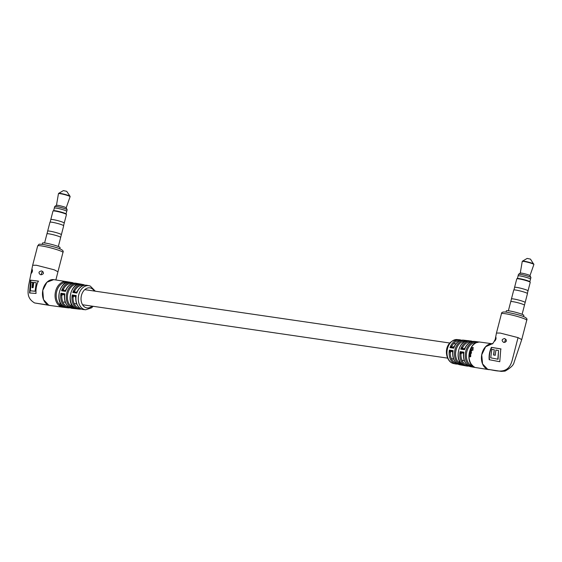 <?xml version="1.0" encoding="UTF-8"?>
<svg xmlns="http://www.w3.org/2000/svg" width="562" height="562" viewBox="0 0 562 562"><rect width="100%" height="100%" fill="white"/><g stroke="black" fill="none" stroke-linecap="round" stroke-linejoin="round"><path stroke-width="0.84" d="M63.913 294.621A1.609 1.103 110.1 0 1 63.935 294.621L63.288 294.516A1.609 1.103 110.1 0 0 61.785 295.9L60.942 293.252L64.869 293.842A12.701 9.161 98.3 0 0 70.671 307.997A12.701 9.161 98.3 0 0 72.189 308.355L73.868 308.552A12.652 9.125 -81.7 0 1 73.236 308.447L79.467 309.163A12.448 8.978 -81.7 0 1 77.9 308.798A12.448 8.978 -81.7 0 1 72.203 294.959L76.186 295.57L75.821 297.888L75.097 296.265A1.609 1.335 113.4 0 1 75.758 296.975M41.637 270.926C44.384 272.977 43.991 274.242 40.464 274.734C38.174 272.823 38.567 271.558 41.637 270.926L42.024 271.046M32.146 269.458C32.708 270.708 32.413 272.008 31.275 273.371L32.231 269.465M49.934 305.468L48.69 305.138L43.492 299.602L42.768 290.336L46.899 282.25L53.699 279.63M55.884 279.946L57.949 271.776L54.254 269.816L36.375 265.243L32.666 265.243L37.675 245.896C39.762 243.718 37.605 244.161 43.042 244.414C52.055 246.304 65.255 249.001 62.958 252.429A13.059 1.342 -165.5 0 0 55.308 249.17A13.059 1.342 -165.5 0 0 41.377 245.896A13.059 1.342 -165.5 0 0 37.675 245.896M36.045 293.455C35.701 289.177 36.453 285.053 38.307 281.098L30.559 280.143L29.554 292.957L36.045 293.455M93.123 306.297L91.599 307.807L85.719 309.76A12.139 8.76 -81.7 0 1 84.075 309.395A12.139 8.76 -81.7 0 1 78.638 295.282A12.139 8.76 -81.7 0 1 89.232 285.763L86.955 285.299C82.874 284.751 79.614 286.859 77.156 291.636L76.825 293.083L72.842 292.472L74.858 290.638A1.609 1.103 110.1 0 0 75.245 292.226L75.083 292.205A1.609 0.892 108.5 0 1 74.711 290.673M65.838 289.929L64.56 290.61L65.508 291.369A12.701 9.161 98.3 0 1 75.863 283.227C71.662 282.763 68.318 284.99 65.838 289.929L65.508 291.369L61.581 290.779L63.59 288.938A1.609 1.103 110.1 0 0 63.97 290.519L63.808 290.498A1.609 0.885 108.4 0 1 63.436 288.973M76.109 285.292L76.453 284.168L77.739 283.564L81.56 284.26A12.512 9.027 98.3 0 0 81.399 284.232C71.437 281.485 65.389 302.946 74.746 307.913L71.472 307.8L70.742 306.044L72.941 306.606L71.472 307.8A12.652 9.125 -81.7 0 1 66.794 292.992A12.652 9.125 -81.7 0 1 77.528 283.522A12.652 9.125 -81.7 0 1 77.704 283.557M75.238 296.343A1.609 1.103 110.1 0 1 75.245 296.35L74.556 296.216A1.609 1.103 110.1 0 0 73.053 297.607L72.203 294.959L74.226 296.104A1.609 0.892 108.5 0 0 72.948 297.481M59.663 304.906L61.862 305.278L60.394 306.459L59.663 304.906L61.722 305.714L62.34 305.791L62.431 305.278M53.833 279.644L53.861 279.651A13.059 9.421 -81.7 0 0 42.817 290.245A13.059 9.421 -81.7 0 0 48.718 305.145A13.059 9.421 -81.7 0 0 50.081 305.489L62.726 307.203A12.926 9.329 -81.7 0 1 62.15 307.105L68.29 307.892A12.807 9.238 -81.7 0 1 66.794 307.533A12.807 9.238 -81.7 0 1 60.942 293.252L62.951 294.397A1.609 0.885 108.4 0 0 61.679 295.774M65.206 283.269L65.515 282.279L66.801 281.688L70.629 282.328A12.842 9.266 98.3 0 0 70.334 282.272C60.099 279.63 54.064 301.654 63.675 306.641L62.34 305.791A1.609 0.393 6.3 0 0 62.501 305.763M64.581 290.624L61.581 290.779A12.807 9.238 -81.7 0 1 71.999 282.56L70.334 282.272A12.842 9.266 98.3 0 0 59.488 291.945A12.842 9.266 98.3 0 0 64.265 306.943L60.394 306.459A12.926 9.329 -81.7 0 1 55.568 291.39A12.926 9.329 -81.7 0 1 66.464 281.625L70.566 282.321M66.801 281.688L67.714 282.546M72.189 308.355L70.587 307.976C66.246 305.981 64.187 301.815 64.412 295.464L63.794 294.551A1.609 1.321 113 0 0 63.576 294.488L64.869 293.842L64.504 296.181M86.955 285.299A12.266 8.851 98.3 0 0 76.825 293.083L75.231 292.233L72.842 292.472A12.448 8.978 -81.7 0 1 83.064 284.541L81.399 284.232A12.512 9.027 98.3 0 0 70.749 293.554A12.512 9.027 98.3 0 0 75.364 308.236L73.432 307.105L73.531 306.55M75.863 283.227L81.525 284.253M77.76 283.571L78.645 284.442M73.236 308.447L77.127 308.882A12.512 9.027 98.3 0 0 77.781 308.981M77.156 291.636L75.87 292.331M75.097 296.265A1.609 1.335 113.4 0 0 74.872 296.202L76.186 295.57A12.266 8.851 98.3 0 0 81.799 309.191A12.266 8.851 98.3 0 0 83.408 309.55L81.708 309.17C77.549 307.266 75.554 303.283 75.73 297.207M63.794 294.551A1.609 1.321 113 0 1 64.44 295.24M70.749 306.234L73.432 307.105A1.609 0.414 5.7 0 0 73.629 307.063M71.304 303.866L70.742 306.044A11.844 8.549 98.3 0 1 67.918 293.125A11.844 8.549 98.3 0 1 76.362 284.316L77.423 284.639M76.453 284.168A1.609 0.358 -172.4 0 0 77.978 284.449M60.19 302.658L59.663 304.716A12.125 8.746 98.3 0 1 56.72 291.446A12.125 8.746 98.3 0 1 65.424 282.433L66.358 282.714M65.515 282.279A1.609 0.365 -172.6 0 0 66.864 282.538M42.965 271.629A2.009 1.377 -69.9 0 0 41.623 274.769M38.588 281.204L30.833 280.241L29.828 293.062M35.083 291.271L36.242 282.791L35.083 291.271L30.383 290.814L34.809 291.165M32.287 287.674L32.919 282.384L31.1 282.18L30.383 290.814M35.968 282.693L33.811 282.405L33.109 287.667L32.013 287.568L32.638 282.286M471.996 347.822L472.909 347.695L472.909 349.395L472.509 347.801L470.703 349.079L470.893 348.468L472.691 347.464L473.246 347.702M473.056 348.124L472.509 347.801M471.567 350.526L470.31 349.866A12.926 9.329 98.3 0 1 470.464 349.487L472.86 349.831A12.968 9.357 98.3 0 0 472.712 350.21L471.736 350.07A12.954 9.343 98.3 0 0 471.736 350.084L471.771 350.709L470.914 351.278L469.888 351.131A12.926 9.329 98.3 0 1 470.008 350.73L470.998 350.878L471.567 350.526L471.328 350.014L471.567 350.526M469.713 351.756L471.356 351.988A12.954 9.35 98.3 0 0 471.258 352.395L469.614 352.156A12.926 9.329 98.3 0 1 469.713 351.756L471.63 352.086M470.752 353.898L469.403 353.21A12.926 9.329 98.3 0 1 469.481 352.796L471.125 353.034A12.954 9.35 98.3 0 0 471.054 353.4L470.816 353.379A12.954 9.343 98.3 0 0 470.816 353.386L470.984 354.088L470.268 354.699L469.235 354.545A12.926 9.329 98.3 0 1 469.277 354.13L470.268 354.271L470.752 353.898L470.408 353.35L471.04 353.934L470.556 354.299L471.04 353.934L470.422 353.358M470.359 354.706L469.235 354.545M469.846 356.673L469.172 356.722A12.926 9.329 98.3 0 1 469.158 356.35L469.347 356.329A12.933 9.329 98.3 0 1 469.347 356.322L469.137 355.669L469.635 355.072L470.197 356.399L470.731 355.416L470.204 356.828L469.172 356.722L470.57 356.779M470.534 356.364L470.879 355.978M461.592 363.853A1.609 0.358 7.6 0 1 461.5 363.867L463.397 365.103A12.652 9.125 98.3 0 1 458.648 350.569A12.652 9.125 98.3 0 1 469.031 340.762C459.028 338.745 453.569 360.087 462.891 364.836L459.576 364.408L458.873 362.89L459.358 360.769M465.912 340.453L468.371 340.72M465.308 347.723L464.514 349.683L460.735 349.15L462.765 347.316A1.609 1.103 -69.9 0 0 463.123 348.883M454.075 346.796L453.752 348.166L450.014 347.646L452.073 345.82A1.609 1.103 -69.9 0 0 452.41 347.372M461.072 363.207L459.576 364.408A12.512 9.027 -81.7 0 1 454.883 350.056A12.512 9.027 -81.7 0 1 465.118 340.333L463.439 340.151A12.448 8.978 98.3 0 0 453.752 348.166L452.157 347.337L450.014 347.646A12.266 8.851 -81.7 0 1 459.491 339.764L457.18 339.553A12.139 8.76 98.3 0 0 447.24 349.712A12.139 8.76 98.3 0 0 452.782 363.298A12.139 8.76 98.3 0 0 453.667 363.551L455.944 364.014A12.266 8.851 -81.7 0 1 454.988 363.747A12.266 8.851 -81.7 0 1 449.375 350.126L451.771 351.398A1.609 1.103 -69.9 0 0 450.267 352.781L449.375 350.126L453.105 350.646L452.803 353.013M452.227 351.433A1.609 1.103 -69.9 0 0 452.192 351.426L453.105 350.646A12.448 8.978 98.3 0 0 458.803 364.485A12.448 8.978 98.3 0 0 459.835 364.773L461.5 365.082A12.512 9.027 -81.7 0 1 461.339 365.054L465.16 365.75A12.652 9.125 98.3 0 0 465.378 365.792L467.036 366.087A12.701 9.161 -81.7 0 1 465.898 365.778A12.701 9.161 -81.7 0 1 460.095 351.629L462.47 352.894A1.609 1.103 -69.9 0 0 460.966 354.278L460.095 351.629L463.875 352.163L463.552 354.531M495.881 337.341L494.715 341.148C495.902 339.743 496.288 338.479 495.881 337.341L495.937 337.341M504.943 342.434A2.009 1.377 110.1 0 1 506.074 339.469M504.592 338.528C501.662 339.272 501.374 340.572 503.721 342.441C506.945 341.801 507.233 340.495 504.592 338.528L504.957 338.64M489.151 369.677A13.059 9.421 98.3 0 1 489.038 369.663A13.059 9.421 98.3 0 1 487.676 369.318A13.059 9.421 98.3 0 1 481.704 354.798A13.059 9.421 98.3 0 1 492.277 343.768L485.631 346.726L481.725 354.819L482.561 363.909L487.704 369.325L501.339 371.391L505.069 371.103C510.507 368.005 513.471 365.202 513.977 362.687L521.74 339.581L518.045 337.622L500.159 333.048L496.45 333.055L501.459 313.701A13.059 1.342 -165.5 0 1 505.161 313.701A13.059 1.342 -165.5 0 1 519.098 316.975A13.059 1.342 -165.5 0 1 526.742 320.235C529.039 316.806 515.839 314.109 506.826 312.219C503.208 311.629 501.423 312.121 501.459 313.701M489.165 359.701C488.835 355.31 489.593 351.194 491.434 347.351L500.784 348.89L499.78 361.71L489.165 359.701M474.609 341.422C470.485 341.162 467.233 343.459 464.844 348.3L462.905 348.847L464.514 349.683A12.807 9.238 98.3 0 1 474.609 341.422L476.281 341.626A12.842 9.266 -81.7 0 1 476.766 341.703M462.976 352.95A1.609 1.103 -69.9 0 0 462.94 352.943L463.875 352.163A12.807 9.238 98.3 0 0 469.727 366.445A12.807 9.238 98.3 0 0 470.907 366.754L472.565 367.042A12.842 9.266 -81.7 0 1 472.27 366.986L476.133 367.632A12.926 9.329 98.3 0 0 476.436 367.688L472.27 366.986M458.873 362.89L460.889 363.754L461.5 363.867L461.585 363.431M471.996 365.152L471.827 365.658L472.438 365.764L472.523 365.314M470.956 349.262L470.893 348.468M472.909 347.695L473.344 347.836M472.972 348.833L472.733 348.033M470.008 350.73L471.272 351.004L471.827 350.674L471.588 350.168M473.12 350L470.464 349.487M470.556 354.299L471.04 353.934M469.565 354.172A12.526 9.041 98.3 0 0 469.53 354.559M469.481 352.796L471.406 353.098M469.769 352.866A12.526 9.041 98.3 0 0 469.699 353.252M469.312 356.694L469.467 356.666A12.526 9.041 98.3 0 1 469.46 356.315M469.137 355.669L469.93 355.072M470.099 355.584L469.382 355.809L469.944 356.371L469.642 355.493L469.382 355.809M476.225 342.694L475.621 342.293L476.871 341.724L479.59 342.061M472.537 365.75A1.609 0.365 7.4 0 1 472.438 365.764L474.342 366.979A12.926 9.329 98.3 0 1 469.481 352.079A12.926 9.329 98.3 0 1 480.173 342.11C469.909 339.912 464.24 361.851 473.822 366.712L470.506 366.34L469.797 364.815L471.827 365.658L470.506 366.34A12.842 9.266 -81.7 0 1 465.68 351.545A12.842 9.266 -81.7 0 1 476.281 341.626L477.812 342.518M469.797 364.815L471.932 365.145M463.053 348.876L460.735 349.15A12.701 9.161 -81.7 0 1 470.71 340.958A12.701 9.161 -81.7 0 1 472.228 341.317M465.139 365.743L461.339 365.054M465.104 341.415L464.535 341.008L465.772 340.432L468.392 340.72M465.652 340.41A12.512 9.027 -81.7 0 0 465.118 340.333L466.72 341.204M454.56 346.213L452.312 347.372M451.862 345.869A1.609 0.808 -72.1 0 0 452.199 347.344M452.719 351.988A1.609 1.279 -67.7 0 0 451.911 351.32L451.307 351.236A1.609 0.808 -72.1 0 0 450.12 352.613M463.474 353.519A1.609 1.286 -67.6 0 0 462.87 352.894A1.609 1.286 -67.6 0 0 462.856 352.894A1.609 1.286 -67.6 0 0 462.659 352.831L462.055 352.746A1.609 0.836 -71.9 0 0 460.833 354.123M465.596 341.211A1.609 0.414 5.7 0 1 464.535 341.008M460.945 363.192L458.873 362.645A11.711 8.451 98.3 0 1 456.105 349.894A11.711 8.451 98.3 0 1 464.416 341.197L464.247 341.858M462.582 347.358A1.609 0.836 -71.9 0 0 462.94 348.854M476.695 342.511A1.609 0.393 6.3 0 1 475.621 342.293M489.439 359.806C489.095 355.514 489.846 351.398 491.708 347.449L501.058 348.995M490.703 357.818L491.862 349.346L494.258 349.726L493.555 354.98L495.27 355.296L495.902 350.014L498.536 350.519L498.094 359.258L490.703 357.818L498.094 359.258M494.258 349.726L493.829 355.079M498.536 350.519L497.82 359.153M516.829 278.794L517.314 278.513A6.547 0.674 14.5 0 1 521.564 279.033A6.547 0.674 14.5 0 1 528.09 280.867A6.547 0.674 14.5 0 1 529.931 281.773L530.219 282.257A6.948 0.717 -165.5 0 0 528.266 281.295A6.948 0.717 -165.5 0 0 521.339 279.349A6.948 0.717 -165.5 0 0 516.829 278.794A6.948 0.717 -165.5 0 0 516.773 278.857L514.574 287.372A6.948 0.717 14.5 0 1 518.81 287.786A6.948 0.717 14.5 0 1 526.067 289.809A6.934 0.71 14.5 0 1 528.013 290.849L527.353 293.406M513.935 289.936L514.595 287.379A6.934 0.71 14.5 0 1 518.817 287.793A6.934 0.71 14.5 0 1 526.053 289.802A6.948 0.717 14.5 0 1 528.034 290.849L530.233 282.342A6.948 0.717 -165.5 0 0 530.219 282.257M508.378 310.765L510.739 301.654A7.088 0.731 14.5 0 1 515.059 302.075A7.088 0.731 14.5 0 1 522.456 304.133A7.088 0.731 14.5 0 1 524.465 305.201L522.112 314.32M511.441 298.998A7.088 0.731 14.5 0 1 511.434 298.942A7.088 0.731 14.5 0 1 515.761 299.37A7.088 0.731 14.5 0 1 523.159 301.429A7.074 0.724 14.5 0 1 525.147 302.489A7.088 0.731 14.5 0 1 525.133 302.539M510.767 301.604L511.455 298.949A7.074 0.724 14.5 0 1 515.768 299.37A7.074 0.724 14.5 0 1 523.145 301.429A7.088 0.731 14.5 0 1 525.168 302.497L527.465 293.596A7.088 0.731 14.5 0 0 525.463 292.528A7.088 0.731 14.5 0 0 518.059 290.47A7.088 0.731 14.5 0 0 513.738 290.041L511.434 298.942M518.087 275.949A6.428 0.66 14.5 0 1 518.08 275.893A6.428 0.66 14.5 0 1 522 276.279A6.428 0.66 14.5 0 1 528.709 278.148A6.407 0.66 14.5 0 1 530.507 279.11L529.847 281.681M517.433 278.471L518.101 275.9A6.407 0.66 14.5 0 1 522.007 276.286A6.407 0.66 14.5 0 1 528.694 278.148A6.428 0.66 14.5 0 1 530.528 279.11A6.428 0.66 14.5 0 1 530.493 279.159M518.08 275.893L518.48 274.347A6.428 0.66 14.5 0 1 518.522 274.298A6.428 0.66 14.5 0 1 522.667 274.79A6.428 0.66 14.5 0 1 529.109 276.602A6.428 0.66 14.5 0 1 530.921 277.502A6.428 0.66 14.5 0 1 530.928 277.565L530.528 279.11M520.243 273.153A5.023 0.513 14.5 0 1 520.279 273.111A5.023 0.513 14.5 0 1 523.51 273.497A5.023 0.513 14.5 0 1 528.547 274.909A5.023 0.513 14.5 0 1 529.959 275.619L530.921 277.502M533.83 264.084A5.894 0.604 14.5 0 0 532.179 263.269A5.894 0.604 14.5 0 0 526.306 261.611A5.894 0.604 14.5 0 0 522.477 261.147L527.177 258.415L530.486 259.131L533.879 264.491A6.013 0.618 -165.5 0 0 532.179 263.585A6.013 0.618 -165.5 0 0 525.884 261.829A6.013 0.618 -165.5 0 0 522.239 261.478L520.25 273.132M506.018 312.107L506.348 310.835A9.041 0.927 14.5 0 1 511.856 311.376A9.041 0.927 14.5 0 1 521.29 314.003A9.041 0.927 14.5 0 1 523.854 315.359L523.524 316.638M53.046 210.989L53.531 210.708A6.547 0.674 14.5 0 1 57.781 211.228A6.547 0.674 14.5 0 1 64.307 213.061A6.547 0.674 14.5 0 1 66.14 213.967L66.428 214.452A6.948 0.717 -165.5 0 0 64.482 213.49A6.948 0.717 -165.5 0 0 57.556 211.544A6.948 0.717 -165.5 0 0 53.046 210.989A6.948 0.717 -165.5 0 0 52.99 211.052L50.791 219.566A6.948 0.717 14.5 0 1 55.027 219.981A6.948 0.717 14.5 0 1 62.277 222.004A6.934 0.71 14.5 0 1 64.23 223.044A6.948 0.717 14.5 0 1 64.216 223.093M50.144 222.13L50.812 219.573A6.934 0.71 14.5 0 1 55.034 219.988A6.934 0.71 14.5 0 1 62.263 221.997A6.948 0.717 14.5 0 1 64.244 223.044L66.449 214.536A6.948 0.717 -165.5 0 0 66.428 214.452M44.595 242.96L46.948 233.848A7.088 0.731 14.5 0 1 51.275 234.27A7.088 0.731 14.5 0 1 58.673 236.328A7.088 0.731 14.5 0 1 60.682 237.396L58.322 246.507M47.658 231.193A7.088 0.731 14.5 0 1 47.651 231.137A7.088 0.731 14.5 0 1 51.971 231.565A7.088 0.731 14.5 0 1 59.375 233.623A7.074 0.724 14.5 0 1 61.363 234.684L60.675 237.34M46.983 233.799L47.672 231.144A7.074 0.724 14.5 0 1 51.978 231.565A7.074 0.724 14.5 0 1 59.361 233.623A7.088 0.731 14.5 0 1 61.384 234.684A7.088 0.731 14.5 0 1 61.349 234.733M47.651 231.137L49.955 222.236A7.088 0.731 14.5 0 1 54.275 222.664A7.088 0.731 14.5 0 1 61.672 224.723A7.088 0.731 14.5 0 1 63.682 225.791L61.384 234.684M54.303 208.144A6.428 0.66 14.5 0 1 54.296 208.088A6.428 0.66 14.5 0 1 58.216 208.474A6.428 0.66 14.5 0 1 64.925 210.343A6.407 0.66 14.5 0 1 66.723 211.305A6.428 0.66 14.5 0 1 66.709 211.354M64.925 210.343A6.428 0.66 14.5 0 1 66.745 211.305L67.145 209.759A6.428 0.66 14.5 0 0 67.131 209.696A6.428 0.66 14.5 0 0 65.325 208.797A6.428 0.66 14.5 0 0 58.877 206.985A6.428 0.66 14.5 0 0 54.739 206.493A6.428 0.66 14.5 0 0 54.697 206.542L54.296 208.088A6.407 0.66 14.5 0 1 58.223 208.481A6.407 0.66 14.5 0 1 64.911 210.343M70.046 196.278L66.702 191.326L63.394 190.609L58.694 193.342A5.894 0.604 14.5 0 1 62.515 193.806A5.894 0.604 14.5 0 1 68.395 195.457A5.894 0.604 14.5 0 1 70.046 196.278L70.095 196.686A6.013 0.618 -165.5 0 0 68.395 195.78A6.013 0.618 -165.5 0 0 62.101 194.023A6.013 0.618 -165.5 0 0 58.455 193.672L56.46 205.327A5.023 0.513 14.5 0 1 56.488 205.306A5.023 0.513 14.5 0 1 59.727 205.692A5.023 0.513 14.5 0 1 64.763 207.104A5.023 0.513 14.5 0 1 66.175 207.807L67.131 209.696M42.234 244.301L42.564 243.03A9.041 0.927 14.5 0 1 48.072 243.571A9.041 0.927 14.5 0 1 57.507 246.198A9.041 0.927 14.5 0 1 60.064 247.554L59.734 248.833M62.15 307.105L66.028 307.59A12.842 9.266 98.3 0 0 66.625 307.688M73.053 297.607A11.64 8.402 98.3 0 0 78.631 308.102A11.64 8.402 98.3 0 0 80.282 308.461M61.785 295.9A11.999 8.662 98.3 0 0 67.531 306.838A11.999 8.662 98.3 0 0 69.028 307.189M94.275 291.039A10.13 7.313 98.3 0 0 90.939 288.137A10.13 7.313 98.3 0 0 81.476 295.359A10.13 7.313 98.3 0 0 85.888 307.653A10.13 7.313 98.3 0 0 92.063 306.142M95.336 291.193L90.25 286.051L89.232 285.763A12.139 8.76 -81.7 0 1 90.117 286.016M42.81 244.4A11.05 1.138 14.5 0 1 43.253 244.463M50.025 305.482L34.605 302.953L48.69 305.138M84.967 285.194L83.064 284.541A12.448 8.978 -81.7 0 1 84.096 284.829M73.889 283.164L71.999 282.56A12.807 9.238 -81.7 0 1 73.172 282.869M53.861 279.651L66.464 281.625A12.926 9.329 -81.7 0 1 66.737 281.674M83.647 285.447A11.64 8.402 98.3 0 0 74.858 290.638M72.505 283.445A11.999 8.662 98.3 0 0 63.59 288.938M476.998 341.738L479.569 342.061M461.423 340.235L459.491 339.764A12.266 8.851 -81.7 0 1 461.1 340.122M450.267 352.781A11.465 8.268 98.3 0 0 455.761 363.059A11.465 8.268 98.3 0 0 456.688 363.319M460.966 354.278A11.9 8.585 98.3 0 0 466.664 365.089A11.9 8.585 98.3 0 0 467.724 365.37M518.045 337.622L512.094 360.621C507.767 375.816 495.782 370.203 487.704 369.325M460.004 340.642A11.465 8.268 98.3 0 0 452.073 345.82M471.167 341.837A11.9 8.585 98.3 0 0 462.765 347.316M475.347 343.129L475.515 342.469A12.041 8.69 98.3 0 0 466.889 351.426A12.041 8.69 98.3 0 0 469.797 364.59M464.296 360.565L462.835 360.354M453.611 359.006L451.405 358.682M447.563 358.12L82.551 304.752M76.692 303.894L74.746 303.613M65.29 302.23L63.913 302.026M455.817 343.895L453.611 343.572M449.776 343.017L84.764 289.648M85.719 309.76L83.408 309.55M79.467 309.163L81.476 309.079M68.29 307.892L70.278 307.857M32.666 265.243L28.522 285.995C27.995 291.896 26.519 298.134 34.605 302.953M57.949 271.776L62.958 252.429M62.726 307.203L63.316 307.252M64.56 290.61L63.808 290.498M73.868 308.552L74.507 308.594M75.856 292.324L75.083 292.205M469.031 340.762L472.621 341.457M480.173 342.11L492.818 343.825M459.835 364.773L458.74 364.471C454.489 362.518 452.466 358.43 452.691 352.198L452.108 351.376M470.907 366.754L469.663 366.424C465.266 364.401 463.193 360.172 463.446 353.737L462.856 352.894M453.667 363.551L452.649 363.263C444.683 360.544 442.526 341.527 457.18 339.553M476.07 367.618L489.066 369.67M521.74 339.581L526.742 320.235M495.361 338.654L496.45 333.055M494.982 339.771C493.794 342.272 492.846 343.628 492.122 343.839M467.036 366.087L469.01 366.15M454.082 346.796C456.372 342.181 459.491 339.961 463.439 340.151M455.944 364.014L457.932 364.12M524.458 305.145L525.147 302.489M529.973 275.647L533.879 264.491M520.279 273.111L518.522 274.298M63.569 225.601L64.23 223.044M66.056 213.876L66.723 211.305M66.19 207.842L70.095 196.686M56.488 205.306L54.739 206.493M53.65 210.666L54.317 208.095"/></g></svg>
